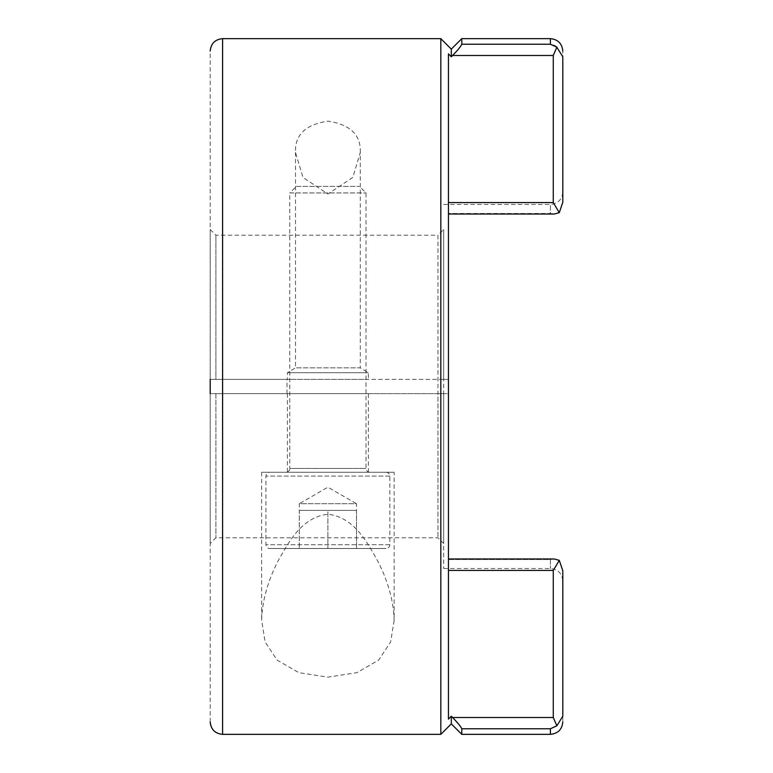 <?xml version="1.0" encoding="UTF-8"?>
<svg xmlns="http://www.w3.org/2000/svg" width="773" height="773" viewBox="0 0 773 773"><rect width="100%" height="100%" fill="white"/><g stroke="black" fill="none" stroke-linecap="round" stroke-linejoin="round"><path stroke-width="0.58" stroke-dasharray="3.87 2.9" d="M210.188 721.963L210.188 393.65L440.823 393.65L440.823 734.35M440.823 393.65L448.446 393.65L448.446 719.132L448.446 558.976L448.446 719.132L451.306 716.204L451.306 723.866M394.124 472.274L261.651 472.274L394.124 472.274L394.124 620.574C393.679 601.558 388.307 581.876 378.016 561.536C367.706 543.371 354.788 517.437 328.1 514.238C301.257 517.011 288.145 543.245 277.826 561.411C267.477 581.847 262.086 601.568 261.651 620.574L265.149 641.976L277.072 660.084L298.755 672.616L327.733 677.167L356.884 672.665L378.644 660.132L390.597 642.054L394.124 620.574M261.651 472.274L261.651 620.574M360.295 152.426C360.991 134.956 350.217 124.53 327.974 121.139C305.644 124.434 294.813 134.86 295.489 152.426L302.958 177.432L327.926 193.975L352.826 177.413L360.295 152.426L360.295 367.851L295.489 367.851L287.382 372.712L287.382 379.35L368.392 379.35L287.382 379.35M295.489 152.426L295.489 367.851L360.295 367.851L368.392 372.712L368.392 379.35M451.306 49.134L451.306 56.796L448.446 53.868L448.446 214.024M461.79 38.65L461.79 44.235L459.288 48.061M458.66 48.825L451.306 56.796M440.823 38.65L440.823 379.35L210.188 379.35L215.909 379.35L215.909 235.205L215.909 379.35L287.025 379.35L287.025 393.65L215.909 393.65L215.909 537.795L215.909 393.65L437.962 393.65L437.962 537.795L437.962 235.205L443.683 229.494L443.683 379.35L210.188 379.35L210.188 51.037M368.392 393.65L287.382 393.65L368.392 393.65L368.392 472.274L287.382 472.274L368.392 472.274M287.382 393.65L287.382 472.274M287.382 372.712L368.392 372.712L287.382 372.712M448.446 558.976L448.446 213.464L448.446 379.35L443.683 379.35L443.683 568.522L443.683 393.65L448.446 393.65M437.962 393.65L443.683 393.65L443.683 543.506L443.683 229.494M210.188 543.506L210.188 393.65L210.188 543.506L215.909 537.795L437.962 537.795L443.683 543.506M287.025 393.65L210.188 393.65L215.909 393.65L210.188 393.65L210.188 229.494L210.188 379.35L287.025 379.35M448.446 379.35L440.823 379.35M451.306 716.204L455.684 720.794M458.592 724.098L461.79 728.765L461.79 734.35M210.188 229.494L215.909 235.205L437.962 235.205L437.962 379.35M559.285 212.652L553.275 202.594L553.275 55.492L556.85 47.182L562.812 56.806C562.812 49.124 562.812 49.124 562.812 56.806L562.812 202.217C562.812 188.757 562.812 188.757 562.812 202.217L559.285 212.652L554.222 214.034M553.835 45.317L550.415 44.235L461.79 44.235M553.941 214.024L550.415 213.464L550.415 204.478L550.415 213.464L448.446 213.464L550.415 213.464L553.932 214.024M553.932 558.976L550.415 559.536L553.932 558.976M553.275 570.406L559.285 560.348L562.812 570.783C562.812 584.243 562.812 584.243 562.812 570.783L562.812 716.194C562.812 723.876 562.812 723.876 562.812 716.194L556.85 725.818L553.275 717.508L553.275 570.406L448.446 570.406M285.962 472.274L369.823 472.274L285.962 472.274A3.817 3.817 0 0 0 289.769 468.457L366.006 468.457L289.769 468.457L289.769 192.95L366.006 192.95L289.769 192.95L296.349 186.37L359.426 186.37L296.349 186.37M369.823 472.274A3.817 3.817 0 0 1 366.006 468.457L366.006 192.95L359.426 186.37M269.758 472.274L386.027 472.274L269.758 472.274A3.817 3.817 0 0 0 265.941 476.081L265.941 544.704A3.817 3.817 0 0 0 269.758 548.511L386.027 548.511L269.758 548.511M386.027 472.274A3.817 3.817 0 0 1 389.834 476.081L389.834 544.704A3.817 3.817 0 0 1 386.027 548.511M299.296 510.393L313.596 510.393L299.296 510.393L299.296 548.511L299.296 503.725L356.479 503.725L327.887 487.212L299.296 503.725L356.479 503.725L356.479 510.393L313.596 510.393L327.887 510.393L327.887 548.511L356.479 548.511L299.296 548.511L327.887 548.511L327.887 510.393L356.479 510.393L356.479 548.511L356.479 510.393L299.296 510.393L356.479 510.393M222.585 734.35L222.585 393.65M448.446 559.536L550.415 559.536L550.415 568.522L550.415 559.536L448.446 559.536M222.585 379.35L222.585 38.65M553.275 55.492L452.582 55.492M550.415 38.65L550.415 44.235M550.415 734.35L550.415 728.765L461.79 728.765M452.582 717.508L553.275 717.508M448.446 202.594L553.275 202.594M389.834 476.081L265.941 476.081L389.834 476.081M389.834 544.704L265.941 544.704L389.834 544.704M443.683 568.522L550.415 568.522C557.932 569.266 562.068 573.402 562.812 580.919M443.683 204.478L550.415 204.478C557.932 203.734 562.068 199.598 562.812 192.081"/><path stroke-width="1.16" d="M210.188 379.35L210.188 393.65M440.823 38.65L440.823 734.35L451.306 723.866L451.306 716.204L448.446 719.132L448.446 53.868L451.306 56.796L451.306 49.134L440.823 38.65L222.585 38.65L222.585 734.35C215.068 733.606 210.932 729.48 210.188 721.963M448.446 393.65L448.446 558.976L554.222 558.976L448.446 558.976M451.306 49.134L461.79 38.65L461.79 44.235C460.747 46.525 457.674 50.284 452.582 55.492L553.275 55.492L553.275 202.594L448.446 202.594M459.288 48.061L458.66 48.825M553.275 202.594L559.285 212.652L554.222 214.034L448.446 214.024L448.446 379.35M451.306 56.796L452.582 55.492M455.684 720.794L458.592 724.098M451.306 723.866L461.79 734.35L461.79 728.765C460.756 726.485 457.684 722.736 452.582 717.508L451.306 716.204M461.79 44.235L550.415 44.235L556.85 47.182L553.275 55.492M559.285 212.652L562.812 202.217L562.812 56.806C562.812 49.124 562.812 49.124 562.812 56.806L556.782 47.124M556.338 46.786L553.835 45.317M554.222 214.034L448.446 214.024M553.275 717.508L556.85 725.818L550.415 728.765L556.85 725.818L562.812 716.194L562.812 570.783C562.812 584.243 562.812 584.243 562.812 570.783L559.285 560.348L554.222 558.966L559.285 560.348L553.275 570.406L553.275 717.508L452.582 717.508M562.812 202.217C562.812 188.757 562.812 188.757 562.812 202.217M562.812 716.194C562.812 723.876 562.812 723.876 562.812 716.194M550.415 44.235L550.415 38.65L461.79 38.65M448.446 570.406L553.275 570.406M461.79 728.765L550.415 728.765L550.415 734.35L461.79 734.35M440.823 734.35L222.585 734.35M222.585 38.65C215.068 39.394 210.932 43.52 210.188 51.037M550.415 38.65C557.932 39.394 562.068 43.52 562.812 51.037M550.415 734.35C557.932 733.606 562.068 729.48 562.812 721.963"/></g></svg>
